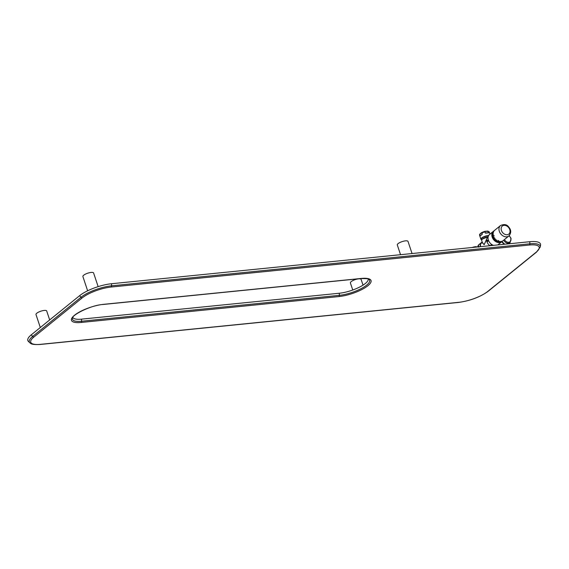 <?xml version="1.0" encoding="UTF-8"?>
<svg xmlns="http://www.w3.org/2000/svg" width="569" height="569" viewBox="0 0 569 569"><rect width="100%" height="100%" fill="white"/><g stroke="black" fill="none" stroke-linecap="round" stroke-linejoin="round"><path stroke-width="0.85" d="M111.19 287.039A22.056 6.415 161.6 0 0 82.192 297.9L33.856 337.061A22.056 6.415 161.6 0 0 40.456 344.345L458.721 302.324A22.056 6.415 161.6 0 0 487.718 291.463L536.048 252.302A22.056 6.415 161.6 0 0 529.455 245.019L111.19 287.039A1.408 0.825 -95.7 0 0 111.595 285.823L111.51 283.732L529.775 241.711A24.268 7.056 161.6 0 1 540.55 245.161L540.209 247.117A23.315 6.778 161.6 0 0 529.86 243.802L111.595 285.823A23.315 6.778 161.6 0 0 80.947 297.303L32.611 336.464A23.315 6.778 161.6 0 0 29.901 342.837C30.669 342.83 29.517 344.992 40.171 344.465L458.436 302.445C470.158 300.809 480.072 297.089 488.181 291.278L536.51 252.117L540.209 247.117M111.51 283.732A24.268 7.056 161.6 0 0 79.61 295.681L31.274 334.835A24.268 7.056 161.6 0 0 28.45 341.478L29.901 342.837M361.336 278.44A22.02 6.401 -18.4 0 1 367.923 285.709A22.02 6.401 -18.4 0 1 338.975 296.556L81.189 322.452A22.02 6.401 -18.4 0 1 74.596 315.183A22.02 6.401 -18.4 0 1 103.544 304.337L361.336 278.44A1.408 0.825 84.3 0 1 361.052 278.561C367.375 278.554 370.056 278.846 369.089 279.436A20.768 6.039 -18.4 0 1 361.592 288.391A20.768 6.039 -18.4 0 1 339.38 295.339L339.295 293.241A19.808 5.761 161.6 0 0 359.146 287.309A19.808 5.761 161.6 0 0 368.179 278.924M339.295 293.241L81.509 319.145A19.808 5.761 -18.4 0 1 72.804 317.331M400.54 254.692L397.304 244.947A5.64 1.643 -18.4 0 1 398.101 243.624A5.64 1.643 -18.4 0 1 403.898 241.121A5.64 1.643 -18.4 0 1 408.009 241.391L412.048 253.539M352.752 290.012L350.397 282.949A5.64 1.643 -18.4 0 1 351.201 281.627A5.64 1.643 -18.4 0 1 356.991 279.116A5.64 1.643 -18.4 0 1 361.109 279.386L363.022 285.14M87.633 290.787L82.896 276.541A5.64 1.643 -18.4 0 1 83.693 275.211A5.64 1.643 -18.4 0 1 89.489 272.707A5.64 1.643 -18.4 0 1 93.6 272.978L98.145 286.634M40.307 327.516L35.989 314.536A5.64 1.643 -18.4 0 1 36.793 313.213A5.64 1.643 -18.4 0 1 42.583 310.71A5.64 1.643 -18.4 0 1 46.701 310.973L49.674 319.927M475.954 247.117L477.363 246.974M472.291 247.487L475.855 246.804M472.149 247.501A4.552 1.323 -18.4 0 1 476.488 246.711A4.552 1.323 -18.4 0 1 476.538 246.718M482.327 239.087A4.687 1.366 -18.4 0 1 488.01 236.839L482.306 239.094L481.616 240.274L482.384 242.586L484.134 244.698L487.306 237.622M482.377 242.572L484.134 244.698L486.694 239.385M477.377 246.974A4.758 3.606 -129 0 1 477.825 246.42M480.364 246.676A5.462 4.139 -129 0 1 481.488 242.529L480.094 243.66M478.721 246.356L478.814 247.095M479.838 243.873L479.838 243.866A0.704 0.533 -129 0 0 479.831 243.873L478.934 244.599A0.704 0.533 -129 0 1 478.949 244.592L478.934 244.599A5.462 4.139 -129 0 0 477.747 246.925L478.643 246.199A0.704 0.533 -129 0 0 478.678 246.498L478.195 246.889M478.878 247.195L478.749 246.718M478.792 247.138L478.707 246.462M486.232 233.006A4.936 1.437 -18.4 0 1 488.309 232.799L488.97 232.742M488.892 232.693L488.309 232.799L488.977 232.65L488.607 231.526A5.114 1.487 -18.4 0 1 489.262 231.974L489.966 234.094M488.586 232.785L486.296 233.105A5.114 1.487 -18.4 0 1 487.484 232.92A5.114 1.487 -18.4 0 1 488.479 232.892M481.367 239.599A5.114 1.487 -18.4 0 1 480.89 239.2L479.553 235.196A5.114 1.487 -18.4 0 1 479.553 234.919L480.222 235.986A5.114 1.487 -18.4 0 1 481.594 234.869L482.263 234.257M485.321 233.112L486.296 233.105M481.41 232.778L481.929 232.991L481.289 232.828L479.553 234.919L480.037 233.845L481.232 233.126L481.815 233.062L482.299 234.108L481.929 232.991A5.114 1.487 -18.4 0 1 484.824 231.903L485.421 231.277L487.626 231.277L488.494 231.526L488.871 232.643L485.35 232.998L484.973 231.875L485.634 231.476M485.371 233.048L484.824 231.903L485.35 231.306M487.469 231.085L489.262 231.974M485.492 231.291L488.494 231.526M508.914 235.95A6.686 5.057 -129 0 1 501.076 234.286A6.686 5.057 -129 0 1 500.5 225.559C504.155 223.937 506.887 224.406 508.693 226.974C511.296 229.926 511.375 232.913 508.914 235.95L502.583 241.078A6.686 5.057 51 0 1 494.738 239.414A6.686 5.057 -129 0 1 494.169 230.694A6.686 5.057 -129 0 1 494.319 230.573M494.112 230.765L494.916 230.118A6.686 5.057 -129 0 1 495.051 229.99L494.248 230.637A6.686 5.064 -129 0 0 494.112 230.765L494.916 230.118A6.686 5.064 -129 0 1 495.051 229.983M493.302 236.355L494.105 235.701A6.686 5.057 -129 0 1 494.034 235.481L493.223 236.128A6.686 5.064 -129 0 0 493.302 236.355L494.105 235.701A6.686 5.064 -129 0 1 494.027 235.481M493.472 231.626L493.828 231.334A6.686 5.057 -129 0 1 493.928 231.17L493.572 231.462A6.686 5.064 -129 0 0 493.472 231.626L493.828 231.334A6.686 5.064 -129 0 1 493.928 231.17M493.864 237.6L494.219 237.309A6.686 5.057 -129 0 1 494.112 237.095L493.75 237.387A6.686 5.064 -129 0 0 493.864 237.6L494.219 237.309A6.686 5.064 -129 0 1 494.105 237.095M493.06 232.664L493.415 232.372A6.686 5.057 -129 0 1 493.472 232.18L493.117 232.472A6.686 5.064 -129 0 0 493.06 232.664L493.415 232.372A6.686 5.064 -129 0 1 493.472 232.18M494.639 238.76L494.994 238.468A6.686 5.057 -129 0 1 494.845 238.269L494.489 238.56A6.686 5.064 -129 0 0 494.639 238.76L494.994 238.468A6.686 5.064 -129 0 1 494.845 238.276M492.889 233.831L493.245 233.546A6.686 5.057 -129 0 1 493.259 233.333L492.903 233.617A6.686 5.064 -129 0 0 492.889 233.831L493.245 233.546A6.686 5.064 -129 0 1 493.259 233.333M492.967 235.082L493.33 234.791A6.686 5.057 -129 0 1 493.302 234.57L492.939 234.855A6.686 5.064 -129 0 0 492.967 235.082L493.33 234.791A6.686 5.064 -129 0 1 493.295 234.57M498.636 240.602L498.643 240.602A6.686 5.057 -129 0 1 498.43 240.509L497.626 241.164A6.686 5.064 -129 0 0 497.832 241.256L498.636 240.602A6.686 5.064 -129 0 1 498.43 240.509L497.626 241.164M499.397 241.348L499.397 241.348A6.686 5.064 -129 0 1 499.184 241.299L498.828 241.59A6.686 5.064 -129 0 0 499.034 241.64L499.397 241.348A6.686 5.057 -129 0 1 499.184 241.299L498.828 241.59M500.578 241.469L500.585 241.469A6.686 5.064 -129 0 1 500.379 241.469L500.016 241.761A6.686 5.064 -129 0 0 500.222 241.761L500.585 241.469A6.686 5.057 -129 0 1 500.379 241.462L500.016 241.761M495.94 239.492L495.94 239.492A6.686 5.064 -129 0 1 495.763 239.321L495.407 239.613A6.686 5.064 -129 0 0 495.585 239.784L495.94 239.492A6.686 5.057 -129 0 1 495.763 239.321L495.407 239.613M501.702 241.327L501.694 241.32A6.686 5.057 -129 0 1 501.509 241.37L501.154 241.661A6.686 5.064 -129 0 0 501.339 241.619L501.702 241.327A6.686 5.064 -129 0 1 501.509 241.37L501.154 241.661M496.829 240.203L496.467 240.495A6.686 5.064 -129 0 0 496.666 240.63L497.022 240.338A6.686 5.057 -129 0 1 496.829 240.203L496.467 240.495M502.697 240.922L502.697 240.922A6.686 5.064 -129 0 1 502.534 241.014L502.171 241.299A6.686 5.064 -129 0 0 502.342 241.213L502.697 240.922A6.686 5.057 -129 0 1 502.534 241.007L502.171 241.299M499.205 241.925A5.925 4.488 51 0 1 494.347 239.67A5.925 4.488 -129 0 1 492.633 233.816M502.157 241.377A6.686 5.057 51 0 1 501.78 241.733A6.686 5.057 51 0 1 493.935 240.068A6.686 5.057 -129 0 1 493.366 231.341A6.686 5.057 -129 0 1 493.792 231.042M493.444 245.36A6.686 5.057 51 0 1 490.158 243.127A6.686 5.057 -129 0 1 489.589 234.407L490.428 233.724M490.065 234.094L491.765 232.714A6.686 5.057 -129 0 1 492.242 232.252L490.542 233.624L492.242 232.252A6.686 5.064 -129 0 0 491.765 232.714L490.065 234.094A6.686 5.064 -129 0 1 490.542 233.624M492.711 231.917A6.686 5.057 -129 0 1 492.967 231.675L492.96 231.668A6.686 5.064 -129 0 0 492.711 231.91L492.057 232.472L492.711 231.91M497.832 244.919A6.686 5.057 51 0 0 498.003 244.791L501.78 241.733M488.294 239.791L486.772 241.028A5.782 4.381 -129 0 0 486.801 241.178L488.337 239.933M488.344 239.969L486.808 241.206A5.782 4.381 -129 0 0 486.851 241.363L486.879 241.377M488.394 240.111L486.851 241.363M488.401 240.139L486.858 241.391A5.782 4.381 -129 0 0 486.9 241.548L488.465 240.317M488.451 240.289L486.9 241.548M488.515 240.459L486.95 241.725A5.782 4.381 -129 0 1 486.908 241.576M488.529 240.495L486.964 241.761A5.782 4.381 -129 0 0 487.014 241.91L488.6 240.666L487.014 241.91M488.287 239.762L486.765 240.993A5.782 4.381 -129 0 1 487.718 237.102L487.74 237.088A5.782 4.381 -129 0 1 487.825 236.996L487.846 236.981A5.782 4.381 -129 0 1 487.939 236.896L487.96 236.882A5.782 4.381 -129 0 1 488.003 236.846A5.782 4.381 -129 0 1 488.046 236.811A4.588 1.33 161.6 0 0 482.391 239.016A4.588 1.33 161.6 0 0 482.149 239.229M490.044 245.701A5.782 4.381 -129 0 1 487.028 241.946M491.652 244.442L490.108 245.694L491.652 244.45M491.68 244.464L490.165 245.687M491.808 244.549L490.442 245.659M491.836 244.57L490.499 245.659M491.972 244.656L490.763 245.63M492 244.67L490.819 245.623M492.128 244.748L491.083 245.595M492.157 244.762L491.139 245.595M492.285 244.841L491.396 245.566M492.313 244.855L491.445 245.559M492.448 244.926L491.694 245.538M492.477 244.94L491.751 245.531M487.96 236.882L487.96 236.882A4.758 1.387 -18.4 0 0 482.292 239.158A4.758 1.387 -18.4 0 0 481.616 240.274M487.05 241.925L488.6 240.666M492.057 232.472L492.057 232.465A6.686 5.064 -129 0 1 492.484 232.052L492.96 231.668M82.192 297.9A1.408 1.067 -129 0 1 80.947 297.303L79.61 295.681M33.856 337.061A1.408 1.067 -129 0 1 32.611 336.464L31.274 334.835M487.718 291.463A1.408 1.067 51 0 0 488.181 291.278M536.048 252.302A1.408 1.067 51 0 0 536.51 252.117M529.455 245.019A1.408 0.825 -95.7 0 0 529.86 243.802L529.775 241.711M338.975 296.556A1.408 0.825 -95.7 0 0 339.38 295.339L81.595 321.236A20.768 6.039 -18.4 0 1 72.37 318.284C71.836 314.97 91.31 305.005 103.259 304.458L361.052 278.561M81.189 322.452A1.408 0.825 -95.7 0 0 81.595 321.236L81.509 319.145M481.723 239.762A4.687 1.366 -18.4 0 1 482.292 239.115M481.488 242.529A5.462 4.139 -129 0 1 482.22 242.088L481.488 242.529M480.613 246.647A5.292 4.004 -129 0 1 482.263 242.223M481.623 239.741L480.89 239.2A5.114 1.487 -18.4 0 1 483.181 237.031A5.114 1.487 -18.4 0 1 488.337 235.488A5.114 1.487 -18.4 0 1 488.686 235.459M480.328 235.786A4.936 1.437 -18.4 0 1 481.594 234.748M479.553 234.919L479.973 235.971L480.499 235.545M481.146 235.025L482.199 234.236M479.603 234.855L479.973 234.144M481.659 232.636A4.41 1.28 -18.4 0 1 484.937 231.398M480.151 233.795L481.225 232.927M487.96 231.078L485.101 231.327L481.232 233.126M481.609 239.698A4.936 1.437 -18.4 0 1 482.612 237.6A4.936 1.437 -18.4 0 1 488.302 235.715A4.936 1.437 -18.4 0 1 488.551 235.694M504.689 244.229L501.929 241.597A4.687 3.549 51 0 0 504.404 244.094M501.851 241.669A4.758 3.606 51 0 0 504.497 244.25M509.035 235.843A4.054 3.073 -129 0 1 510.756 238.276A4.054 3.073 -129 0 1 508.985 242.245A4.054 3.073 -129 0 1 504.468 239.549M509.227 235.673L511.069 238.34L510.123 242.593A4.758 3.606 -129 0 1 503.679 240.189M504.739 244.222A4.758 3.606 -129 0 1 501.958 241.576M502.776 232.771A5.178 3.919 -129 0 1 502.135 226.192A5.178 3.919 -129 0 1 508.409 227.301A5.178 3.919 -129 0 1 509.056 233.88A5.178 3.919 -129 0 1 502.776 232.771M481.274 238.688L481.659 239.841M482.327 242.757L481.879 243.119M477.725 246.967L478.934 244.599M479.838 243.866L478.942 244.592M480.144 235.964L481.957 234.492M479.553 235.196L479.56 234.485M486.211 232.998L485.841 233.062M508.579 243.838L510.123 242.593M500.5 225.559L494.169 230.694M493.366 231.341L492.946 231.683"/></g></svg>
